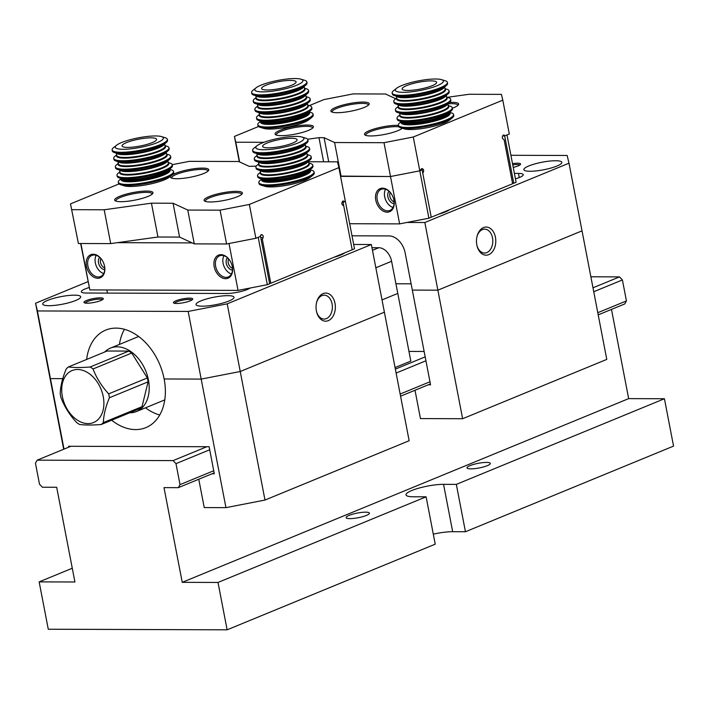 <?xml version="1.0" encoding="UTF-8"?>
<svg xmlns="http://www.w3.org/2000/svg" width="709" height="709" viewBox="0 0 709 709"><rect width="100%" height="100%" fill="white"/><g stroke="black" fill="none" stroke-linecap="round" stroke-linejoin="round"><path stroke-width="1.06" d="M352.01 235.805L389.117 235.929A17.574 12.283 67.6 0 1 405.149 252.883L412.319 290.096L437.87 290.176L424.842 222.52L406.948 222.458M510.905 155.289L567.156 155.475L568.99 163.194L424.842 222.52M488.74 254.637A14.065 9.66 -89.8 0 1 476.989 245.677A14.065 9.66 -89.8 0 1 477.024 236.478A14.065 9.66 -89.8 0 1 493.18 231.462A14.065 9.66 -89.8 0 1 488.74 254.637M415.004 390.26L420.464 418.585L462.623 418.727L437.87 290.176L582.027 230.85L568.99 163.194M411.105 283.822L395.932 283.768L411.105 283.822M556.911 166.048A19.338 3.855 169.1 0 1 536.341 170.896A19.338 3.855 169.1 0 1 523.871 169.664A19.338 3.855 169.1 0 1 528.799 165.959A19.338 3.855 169.1 0 1 549.369 161.111A19.338 3.855 169.1 0 1 561.838 162.343A19.338 3.855 169.1 0 1 556.911 166.048M449.355 209.784A19.338 3.855 169.1 0 1 445.305 211.973A19.338 3.855 169.1 0 1 438.703 214.162M512.51 163.637A9.846 1.959 169.1 0 1 520.459 164.47A9.846 1.959 169.1 0 1 518.075 165.924A9.846 1.959 169.1 0 1 513.236 167.413M514.388 173.386L518.447 173.395A14.942 2.978 -10.9 0 1 523.242 174.636A14.942 2.978 -10.9 0 1 515.443 178.872M519.688 165.126A8.792 1.755 -10.9 0 0 512.749 164.86M476.935 236.841A11.956 8.207 -89.8 0 1 484.637 229.149A11.956 8.207 -89.8 0 1 492.737 239.474A11.956 8.207 -89.8 0 1 486.817 252.599A11.956 8.207 -89.8 0 1 484.557 253.051A11.956 8.207 -89.8 0 1 476.909 245.314M90.114 367.005A33.394 23.344 67.6 0 1 93.039 368.964C96.451 377.941 101.662 386.237 108.672 393.858A33.394 23.344 67.6 0 1 109.416 397.749C105.641 406.7 103.629 414.978 103.363 422.573A33.394 23.344 67.6 0 1 101.192 424.514C92.197 425.214 84.974 425.196 79.514 424.443A33.394 23.344 67.6 0 1 76.59 422.484C69.642 414.969 64.43 406.665 60.956 397.598A33.394 23.344 67.6 0 1 60.212 393.699C60.451 386.201 62.463 377.924 66.265 368.875A33.394 23.344 67.6 0 1 68.436 366.934C73.896 367.687 81.127 367.705 90.114 367.005L128.79 351.088L107.112 351.017L68.436 366.934M108.672 393.858L147.348 377.941L131.714 353.047L93.039 368.964M131.714 353.047A33.394 23.344 -112.4 0 0 128.79 351.088M103.363 422.573L142.039 406.656L148.092 381.832L109.416 397.749M148.092 381.832A33.394 23.344 -112.4 0 0 147.348 377.941M142.039 406.656A33.394 23.344 -112.4 0 1 139.868 408.597L101.192 424.514M129.676 412.789A34.28 23.955 -112.4 0 0 136.536 411.504A34.28 23.955 -112.4 0 0 147.259 375.247A34.28 23.955 -112.4 0 0 117.136 346.825A34.28 23.955 -112.4 0 0 110.444 348.11A34.28 23.955 -112.4 0 0 104.675 352.027M77.591 369.495A28.121 19.657 -112.4 0 0 61.71 390.278A28.121 19.657 -112.4 0 0 78.336 420.738A28.121 19.657 -112.4 0 0 103.895 402.827A28.121 19.657 -112.4 0 0 77.591 369.495M462.623 418.727L606.78 359.401L582.027 230.85L437.87 290.176L412.319 290.096L430.558 384.81L428.254 384.801M424.133 351.478L408.96 351.425M382.027 299.907L397.793 293.42L382.027 299.907M372.473 250.312L378.774 247.716A14.065 9.829 67.6 0 1 391.598 261.284L410.821 361.076L395.055 367.563M378.774 247.716L371.968 247.698M227.128 629.814L218.009 582.452L426.109 496.814L435.229 544.175L227.128 629.814L48.274 629.237L39.155 581.876L72.274 568.246M426.109 496.814L413.329 496.779A22.848 4.555 169.1 0 1 406.009 494.873A22.848 4.555 169.1 0 1 418.975 488.102A22.848 4.555 169.1 0 1 443.559 484.336L452.679 531.697A22.848 4.555 -10.9 0 0 433.296 534.152M452.679 531.697L465.45 531.741L456.33 484.38L664.43 398.742L628.661 398.626L611.477 309.408M465.45 531.741L673.55 446.103L664.43 398.742M214.153 472.912L178.305 487.668L180.024 484.628L175.983 463.651L173.093 460.602L37.16 460.168L35.45 463.199L39.491 484.176L42.372 487.225L56.685 487.269L74.924 581.992L39.155 581.876M180.024 484.628L213.737 470.749M400.151 394.036L429.973 381.77M597.784 312.704L626.437 300.917L622.405 279.94L593.743 291.736M425.932 360.792L396.109 373.067M209.696 449.781L175.983 463.651M173.093 460.602L206.806 446.732M395.356 369.132L425.17 356.866M592.99 287.801L619.515 276.891L622.405 279.94M590.872 276.794L619.515 276.891M70.873 446.289L37.16 460.168M178.305 487.668L164.001 487.615L182.24 582.337L218.009 582.452M626.437 300.917L624.726 303.948L598.201 314.867M430.39 383.932L400.567 396.198M628.661 398.626L182.24 582.337M349.927 518.634A11.867 2.366 169.1 0 1 346.125 517.641A11.867 2.366 169.1 0 1 352.852 514.122A11.867 2.366 169.1 0 1 365.622 512.173A11.867 2.366 169.1 0 1 369.424 513.156A11.867 2.366 169.1 0 1 362.689 516.675A11.867 2.366 169.1 0 1 349.927 518.634M470.829 468.871A11.867 2.366 169.1 0 1 467.027 467.887A11.867 2.366 169.1 0 1 473.763 464.368A11.867 2.366 169.1 0 1 486.525 462.419A11.867 2.366 169.1 0 1 490.327 463.402A11.867 2.366 169.1 0 1 483.591 466.921A11.867 2.366 169.1 0 1 470.829 468.871M443.559 484.336L456.33 484.38M513.777 183.268L516.108 182.31L506.988 134.949L504.657 135.906L513.777 183.268L512.527 183.268M421.155 169.185L423.051 169.194A1.755 1.205 -89.8 0 1 423.512 171.578L422.803 173.421L431.24 217.238L512.616 183.746L504.179 139.93L502.92 138.902A1.755 1.205 90.2 0 1 502.459 136.509L502.69 135.898L504.657 135.906M452.369 117.8L449.346 120.229A24.469 4.874 169.1 0 1 427.456 127.664A24.469 4.874 169.1 0 1 404.369 128.887L400.674 127.762A28.121 5.61 -10.9 0 0 407.542 128.497A28.121 5.61 -10.9 0 0 452.369 117.8A28.121 5.61 -10.9 0 0 453.76 115.523L453.565 114.503A28.121 5.61 169.1 0 1 437.604 122.843A28.121 5.61 169.1 0 1 407.347 127.478A28.121 5.61 169.1 0 1 398.334 125.147A28.121 5.61 169.1 0 1 399.734 122.861L401.241 121.647M449.568 112.341L451.42 112.908A28.121 5.61 169.1 0 1 453.565 114.503M398.334 125.147L398.529 126.158A28.121 5.61 -10.9 0 0 400.674 127.762M448.265 105.579L450.118 106.146A28.121 5.61 169.1 0 1 452.262 107.741A28.121 5.61 169.1 0 1 436.301 116.081A28.121 5.61 169.1 0 1 406.044 120.716A28.121 5.61 169.1 0 1 397.031 118.376A28.121 5.61 169.1 0 1 398.431 116.099L399.938 114.885M397.031 118.376L397.226 119.396A28.121 5.61 -10.9 0 0 399.371 120.991A28.121 5.61 -10.9 0 0 406.239 121.726A28.121 5.61 -10.9 0 0 451.066 111.038A28.121 5.61 -10.9 0 0 452.457 108.761L452.262 107.741M446.635 97.115L448.487 97.682A28.121 5.61 169.1 0 1 450.632 99.287A28.121 5.61 169.1 0 1 434.679 107.626A28.121 5.61 169.1 0 1 404.422 112.261A28.121 5.61 169.1 0 1 395.4 109.922A28.121 5.61 169.1 0 1 396.801 107.644L398.307 106.43M395.4 109.922L395.595 110.932A28.121 5.61 -10.9 0 0 397.74 112.536A28.121 5.61 -10.9 0 0 404.617 113.272A28.121 5.61 -10.9 0 0 449.435 102.583A28.121 5.61 -10.9 0 0 450.835 100.297L450.632 99.287M445.013 88.66L446.865 89.228A28.121 5.61 169.1 0 1 449.01 90.832A28.121 5.61 169.1 0 1 433.048 99.171A28.121 5.61 169.1 0 1 402.792 103.798A28.121 5.61 169.1 0 1 393.77 101.467A28.121 5.61 169.1 0 1 395.17 99.18L396.677 97.966M393.77 101.467L393.965 102.477A28.121 5.61 -10.9 0 0 396.109 104.081A28.121 5.61 -10.9 0 0 402.987 104.817A28.121 5.61 -10.9 0 0 447.804 94.12A28.121 5.61 -10.9 0 0 449.205 91.842L449.01 90.832M430.992 80.879A17.574 3.501 169.1 0 1 436.629 82.333A17.574 3.501 169.1 0 1 420.029 89.104A17.574 3.501 169.1 0 1 402.109 88.98A17.574 3.501 169.1 0 1 412.089 83.768A17.574 3.501 169.1 0 1 430.992 80.879M403.191 92.321A24.469 4.874 -10.9 0 0 433.252 87.145A24.469 4.874 -10.9 0 0 441.53 79.638A24.469 4.874 -10.9 0 0 418.452 80.87A24.469 4.874 -10.9 0 0 396.561 88.306A24.469 4.874 -10.9 0 0 403.191 92.321M441.53 79.638L445.234 80.773A28.121 5.61 169.1 0 1 447.379 82.368A28.121 5.61 169.1 0 1 431.418 90.708A28.121 5.61 169.1 0 1 401.161 95.343A28.121 5.61 169.1 0 1 392.148 93.003A28.121 5.61 169.1 0 1 393.539 90.725L396.561 88.306M392.148 93.003L392.343 94.022A28.121 5.61 -10.9 0 0 394.488 95.618A28.121 5.61 -10.9 0 0 401.356 96.362A28.121 5.61 -10.9 0 0 446.174 85.665A28.121 5.61 -10.9 0 0 447.574 83.387L447.379 82.368M311.836 117.348L308.814 119.777A24.469 4.874 169.1 0 1 286.923 127.203A24.469 4.874 169.1 0 1 263.845 128.435L260.141 127.301A28.121 5.61 -10.9 0 0 267.009 128.045A28.121 5.61 -10.9 0 0 311.836 117.348A28.121 5.61 -10.9 0 0 313.227 115.071L313.032 114.052A28.121 5.61 169.1 0 1 297.08 122.391A28.121 5.61 169.1 0 1 266.814 127.026A28.121 5.61 169.1 0 1 257.801 124.687A28.121 5.61 169.1 0 1 259.202 122.409L260.708 121.195M309.035 111.889L310.888 112.456A28.121 5.61 169.1 0 1 313.032 114.052M257.801 124.687L257.996 125.706A28.121 5.61 -10.9 0 0 260.141 127.301M307.733 105.127L309.585 105.685A28.121 5.61 169.1 0 1 311.73 107.289A28.121 5.61 169.1 0 1 295.777 115.629A28.121 5.61 169.1 0 1 265.512 120.264A28.121 5.61 169.1 0 1 256.498 117.924A28.121 5.61 169.1 0 1 257.899 115.647L259.405 114.433M256.498 117.924L256.693 118.944A28.121 5.61 -10.9 0 0 258.838 120.539A28.121 5.61 -10.9 0 0 265.707 121.274A28.121 5.61 -10.9 0 0 310.533 110.586A28.121 5.61 -10.9 0 0 311.925 108.3L311.73 107.289M306.111 96.663L307.963 97.23A28.121 5.61 169.1 0 1 310.108 98.835A28.121 5.61 169.1 0 1 294.146 107.174A28.121 5.61 169.1 0 1 263.89 111.8A28.121 5.61 169.1 0 1 254.868 109.47A28.121 5.61 169.1 0 1 256.268 107.183L257.775 105.969M254.868 109.47L255.063 110.48A28.121 5.61 -10.9 0 0 257.207 112.084A28.121 5.61 -10.9 0 0 264.085 112.82A28.121 5.61 -10.9 0 0 308.902 102.131A28.121 5.61 -10.9 0 0 310.303 99.845L310.108 98.835M304.48 88.208L306.332 88.776A28.121 5.61 169.1 0 1 308.477 90.371A28.121 5.61 169.1 0 1 292.516 98.711A28.121 5.61 169.1 0 1 262.259 103.346A28.121 5.61 169.1 0 1 253.237 101.015A28.121 5.61 169.1 0 1 254.637 98.728L256.144 97.514M253.237 101.015L253.441 102.025A28.121 5.61 -10.9 0 0 255.586 103.62A28.121 5.61 -10.9 0 0 262.454 104.365A28.121 5.61 -10.9 0 0 307.272 93.668A28.121 5.61 -10.9 0 0 308.672 91.39L308.477 90.371M290.468 80.418A17.574 3.501 169.1 0 1 296.096 81.881A17.574 3.501 169.1 0 1 279.506 88.643A17.574 3.501 169.1 0 1 261.577 88.528A17.574 3.501 169.1 0 1 271.556 83.316A17.574 3.501 169.1 0 1 290.468 80.418M262.658 91.869A24.469 4.874 -10.9 0 0 292.72 86.693A24.469 4.874 -10.9 0 0 301.006 79.186A24.469 4.874 -10.9 0 0 277.919 80.418A24.469 4.874 -10.9 0 0 256.029 87.845A24.469 4.874 -10.9 0 0 262.658 91.869M301.006 79.186L304.702 80.321A28.121 5.61 169.1 0 1 306.846 81.916A28.121 5.61 169.1 0 1 290.885 90.256A28.121 5.61 169.1 0 1 260.628 94.891A28.121 5.61 169.1 0 1 251.615 92.551A28.121 5.61 169.1 0 1 253.007 90.273L256.029 87.845M251.615 92.551L251.81 93.57A28.121 5.61 -10.9 0 0 253.955 95.166A28.121 5.61 -10.9 0 0 260.823 95.901A28.121 5.61 -10.9 0 0 305.641 85.213A28.121 5.61 -10.9 0 0 307.041 82.935L306.846 81.916M309.319 105.606L323.933 99.588L353.215 93.898L385.528 94.005L395.737 98.728M263.89 142.305L235.796 142.217L239.598 161.918M239.305 161.785L234.422 136.429L258.519 126.512M234.422 136.429L235.796 142.217M307.626 139.248L318.97 137.661L323.614 161.785M383.994 142.695L413.276 137.005L419.79 170.834L390.508 176.523L383.994 142.695L334.586 142.536L324.084 137.679L318.97 137.661M503.16 135.215L505.003 135.765L509.31 133.992L502.796 100.164L413.276 137.005M502.796 100.164L501.414 94.377L469.11 94.27L447.29 97.319M402.216 128.232A19.515 3.891 169.1 0 1 370.772 135.951A19.515 3.891 169.1 0 1 365.064 135.029A19.515 3.891 169.1 0 1 374.99 128.719A19.515 3.891 169.1 0 1 398.378 125.387M449.595 102.45A19.515 3.891 169.1 0 1 458.386 104.843A19.515 3.891 169.1 0 1 452.36 108.229M337.147 112.696A19.515 3.891 169.1 0 1 331.44 111.774A19.515 3.891 169.1 0 1 349.315 103.567A19.515 3.891 169.1 0 1 368.955 104.551A19.515 3.891 169.1 0 1 356.317 109.975A19.515 3.891 169.1 0 1 337.147 112.696M281.34 135.658A19.515 3.891 169.1 0 1 275.641 134.745A19.515 3.891 169.1 0 1 293.508 126.53A19.515 3.891 169.1 0 1 313.156 127.514A19.515 3.891 169.1 0 1 300.519 132.938A19.515 3.891 169.1 0 1 281.34 135.658M423.051 169.194L422.626 168.848A1.755 1.205 -89.8 0 0 422.041 168.627A1.755 1.205 -89.8 0 0 420.986 169.522L419.79 170.834L428.91 218.195L399.628 223.884L349.679 223.725M504.338 135.224A1.755 1.205 90.2 0 0 503.753 135.002A1.755 1.205 90.2 0 0 502.69 135.898M399.628 223.884L390.508 176.523L340.506 176.089M334.586 142.536L341.1 176.364M457.801 105.455A18.461 3.678 -10.9 0 0 457.801 105.198A18.461 3.678 -10.9 0 0 451.881 103.665A18.461 3.678 -10.9 0 0 447.928 103.833M368.379 105.171A18.461 3.678 -10.9 0 0 368.37 104.914A18.461 3.678 -10.9 0 0 362.45 103.381A18.461 3.678 -10.9 0 0 342.598 106.421A18.461 3.678 -10.9 0 0 332.122 111.889A18.461 3.678 -10.9 0 0 332.211 112.137M312.572 128.134A18.461 3.678 -10.9 0 0 312.563 127.877A18.461 3.678 -10.9 0 0 306.651 126.344A18.461 3.678 -10.9 0 0 286.791 129.384A18.461 3.678 -10.9 0 0 276.324 134.861A18.461 3.678 -10.9 0 0 276.413 135.1M398.857 126.778A18.461 3.678 -10.9 0 0 396.083 126.636A18.461 3.678 -10.9 0 0 376.222 129.676A18.461 3.678 -10.9 0 0 365.747 135.144A18.461 3.678 -10.9 0 0 365.844 135.384M324.084 137.679L328.728 161.803M505.003 135.765L502.752 135.756M375.779 200.142A12.478 8.721 -112.4 0 0 387.477 212.177A12.478 8.721 -112.4 0 0 393.743 199.371A12.478 8.721 -112.4 0 0 391.731 194.479A12.478 8.721 -112.4 0 0 380.378 188.523A12.478 8.721 -112.4 0 0 375.779 200.142M340.559 176.364L390.508 176.523L419.79 170.834L422.121 169.876L420.854 169.868M422.121 169.876L431.24 217.238L428.91 218.195M390.234 192.467A5.973 4.174 -112.4 0 0 394.098 201.861M394.08 203.58A7.028 4.919 67.6 0 1 388.443 198.688A7.028 4.919 67.6 0 1 389.011 191.253M385.51 189.223A11.424 7.985 -112.4 0 0 393.025 207.48M391.785 194.576A11.424 7.985 -112.4 0 0 381.203 189.321A11.424 7.985 -112.4 0 0 377.241 199.858A11.424 7.985 -112.4 0 0 389.897 210.449A11.424 7.985 -112.4 0 0 393.849 199.911A11.424 7.985 -112.4 0 0 393.717 199.264M164.727 400.124A36.035 25.187 67.6 0 1 164.222 400.115M198.768 479.24L204.227 507.573L225.949 507.644L201.188 379.093L164.142 378.978A52.732 36.859 67.6 0 1 145.886 427.616A52.732 36.859 67.6 0 1 111.659 420.207M86.649 359.436A52.732 36.859 67.6 0 1 105.747 330.084A52.732 36.859 67.6 0 1 164.142 378.978L201.188 379.093L240.236 371.507L264.989 500.058L409.146 440.732L384.393 312.182L240.236 371.507L384.393 312.182L371.356 244.525L227.208 303.851L240.236 371.507L201.188 379.093L188.16 311.437L37.409 310.95L64.014 449.116M62.755 378.65L50.436 378.606L62.755 378.65M212.018 473.789L214.322 473.798L209.111 446.732L68.578 446.28L68.746 447.166M63.686 449.249L35.574 303.23L87.987 281.659M159.72 415.004A52.732 36.859 67.6 0 1 145.513 407.817M264.989 500.058L225.949 507.644M353.676 244.472L371.356 244.525M323.091 293.597A14.065 9.66 -89.8 0 1 334.949 303.053A14.065 9.66 -89.8 0 1 328.648 320.512A14.065 9.66 -89.8 0 1 316.56 311.694A14.065 9.66 -89.8 0 1 316.586 302.495A14.065 9.66 -89.8 0 1 323.091 293.597M119.422 344.414A52.732 36.859 67.6 0 1 124.456 329.304M47.654 300.377A19.338 3.855 169.1 0 1 68.224 295.538A19.338 3.855 169.1 0 1 80.693 296.77A19.338 3.855 169.1 0 1 75.766 300.465A19.338 3.855 169.1 0 1 55.196 305.313A19.338 3.855 169.1 0 1 42.726 304.081A19.338 3.855 169.1 0 1 47.654 300.377M200.966 300.873A19.338 3.855 169.1 0 1 221.527 296.034A19.338 3.855 169.1 0 1 234.005 297.257A19.338 3.855 169.1 0 1 229.069 300.962A19.338 3.855 169.1 0 1 208.499 305.809A19.338 3.855 169.1 0 1 196.03 304.578A19.338 3.855 169.1 0 1 200.966 300.873M344.725 252.838A19.338 3.855 169.1 0 1 334.072 257.225M86.489 300.501A9.846 1.959 169.1 0 1 97.877 297.948A9.846 1.959 169.1 0 1 103.186 299.092A9.846 1.959 169.1 0 1 94.022 302.451A9.846 1.959 169.1 0 1 84.256 302.743A9.846 1.959 169.1 0 1 86.489 300.501M175.921 300.793A9.846 1.959 169.1 0 1 187.309 298.241A9.846 1.959 169.1 0 1 192.618 299.384A9.846 1.959 169.1 0 1 183.445 302.743A9.846 1.959 169.1 0 1 173.687 303.027A9.846 1.959 169.1 0 1 175.921 300.793M250.153 288.031A14.942 2.978 -10.9 0 1 226.65 293.482L86.117 293.03A14.942 2.978 -10.9 0 1 81.322 291.789A14.942 2.978 -10.9 0 1 89.272 287.508M188.16 311.437L227.208 303.851M35.574 303.23L37.409 310.95M191.847 300.04A8.792 1.755 -10.9 0 0 185.909 299.641A8.792 1.755 -10.9 0 0 176.887 301.812A8.792 1.755 -10.9 0 0 174.644 303.346M102.424 299.747A8.792 1.755 -10.9 0 0 96.477 299.358A8.792 1.755 -10.9 0 0 87.455 301.52A8.792 1.755 -10.9 0 0 85.213 303.062M316.48 311.34A11.956 8.207 90.2 0 0 324.128 319.077A11.956 8.207 90.2 0 0 332.379 307.148A11.956 8.207 90.2 0 0 324.208 295.166A11.956 8.207 90.2 0 0 321.957 295.618A11.956 8.207 90.2 0 0 316.506 302.858M104.569 266.292A12.478 8.721 -112.4 0 0 104.391 265.458A12.478 8.721 -112.4 0 0 102.38 260.566A12.478 8.721 -112.4 0 0 87.145 258.351A12.478 8.721 -112.4 0 0 94.483 277.494A12.478 8.721 -112.4 0 0 104.569 266.292M232.33 266.699A12.478 8.721 -112.4 0 0 232.144 265.875A12.478 8.721 -112.4 0 0 230.133 260.983A12.478 8.721 -112.4 0 0 214.898 258.767A12.478 8.721 -112.4 0 0 222.245 277.91A12.478 8.721 -112.4 0 0 232.33 266.699M117.455 242.664L192.183 242.903M80.906 243.515L89.839 289.91L80.64 243.515M267.32 284.69L258.2 237.329L260.522 236.381L269.642 283.733L267.32 284.69L238.038 290.389L89.839 289.91M238.038 290.389L229.007 243.515M228.635 258.962A5.973 4.174 -112.4 0 0 228.263 262.809A5.973 4.174 -112.4 0 0 232.499 268.356M232.49 270.085A7.028 4.919 67.6 0 1 226.286 263.305A7.028 4.919 67.6 0 1 227.412 257.748M223.92 255.727A11.424 7.985 -112.4 0 0 223.087 263.296A11.424 7.985 -112.4 0 0 231.426 273.984M230.195 261.08A11.424 7.985 -112.4 0 0 219.604 255.816A11.424 7.985 -112.4 0 0 215.651 266.354A11.424 7.985 -112.4 0 0 228.307 276.953A11.424 7.985 -112.4 0 0 232.26 266.416A11.424 7.985 -112.4 0 0 232.118 265.76M100.882 258.555A5.973 4.174 -112.4 0 0 100.501 262.401A5.973 4.174 -112.4 0 0 104.746 267.949M104.728 269.668A7.028 4.919 67.6 0 1 98.524 262.897A7.028 4.919 67.6 0 1 99.659 257.34M96.158 255.311A11.424 7.985 -112.4 0 0 95.334 262.879A11.424 7.985 -112.4 0 0 103.674 273.568M102.433 260.664A11.424 7.985 -112.4 0 0 91.851 255.408A11.424 7.985 -112.4 0 0 87.889 265.946A11.424 7.985 -112.4 0 0 100.545 276.537A11.424 7.985 -112.4 0 0 104.507 265.999A11.424 7.985 -112.4 0 0 104.365 265.352M172.322 174.76L169.309 177.188A24.469 4.874 169.1 0 1 130.314 186.485A24.469 4.874 169.1 0 1 124.332 185.847L120.636 184.712A28.121 5.61 -10.9 0 0 127.505 185.448A28.121 5.61 -10.9 0 0 172.322 174.76A28.121 5.61 -10.9 0 0 173.723 172.482L173.528 171.463A28.121 5.61 169.1 0 1 157.566 179.802A28.121 5.61 169.1 0 1 127.31 184.437A28.121 5.61 169.1 0 1 118.297 182.098A28.121 5.61 169.1 0 1 119.697 179.82L121.204 178.606M169.531 169.3L171.383 169.868A28.121 5.61 169.1 0 1 173.528 171.463M118.297 182.098L118.492 183.117A28.121 5.61 -10.9 0 0 120.636 184.712M168.228 162.529L170.08 163.097A28.121 5.61 169.1 0 1 172.225 164.701A28.121 5.61 169.1 0 1 156.264 173.04A28.121 5.61 169.1 0 1 126.007 177.675A28.121 5.61 169.1 0 1 116.994 175.336A28.121 5.61 169.1 0 1 118.394 173.058L119.901 171.844M116.994 175.336L117.189 176.346A28.121 5.61 -10.9 0 0 119.334 177.95A28.121 5.61 -10.9 0 0 126.202 178.686A28.121 5.61 -10.9 0 0 171.02 167.998A28.121 5.61 -10.9 0 0 172.42 165.711L172.225 164.701M166.597 154.075L168.45 154.642A28.121 5.61 169.1 0 1 170.594 156.246A28.121 5.61 169.1 0 1 154.642 164.577A28.121 5.61 169.1 0 1 124.376 169.212A28.121 5.61 169.1 0 1 115.363 166.881A28.121 5.61 169.1 0 1 116.763 164.594L118.27 163.38M115.363 166.881L115.558 167.891A28.121 5.61 -10.9 0 0 117.703 169.495A28.121 5.61 -10.9 0 0 124.571 170.231A28.121 5.61 -10.9 0 0 169.398 159.534A28.121 5.61 -10.9 0 0 170.789 157.256L170.594 156.246M164.975 145.62L166.828 146.187A28.121 5.61 169.1 0 1 168.972 147.782A28.121 5.61 169.1 0 1 153.011 156.122A28.121 5.61 169.1 0 1 122.754 160.757A28.121 5.61 169.1 0 1 113.732 158.417A28.121 5.61 169.1 0 1 115.133 156.14L116.639 154.925M113.732 158.417L113.927 159.436A28.121 5.61 -10.9 0 0 116.072 161.032A28.121 5.61 -10.9 0 0 122.949 161.776A28.121 5.61 -10.9 0 0 167.767 151.079A28.121 5.61 -10.9 0 0 169.167 148.801L168.972 147.782M127.709 147.401A17.574 3.501 169.1 0 1 122.072 145.939A17.574 3.501 169.1 0 1 138.672 139.177A17.574 3.501 169.1 0 1 156.592 139.292A17.574 3.501 169.1 0 1 146.621 144.503A17.574 3.501 169.1 0 1 127.709 147.401M155.519 135.96A24.469 4.874 -10.9 0 0 116.515 145.256A24.469 4.874 -10.9 0 0 140.258 147.41A24.469 4.874 -10.9 0 0 161.492 136.598A24.469 4.874 -10.9 0 0 155.519 135.96M161.492 136.598L165.197 137.732A28.121 5.61 169.1 0 1 167.342 139.327A28.121 5.61 169.1 0 1 140.781 150.148A28.121 5.61 169.1 0 1 112.111 149.962A28.121 5.61 169.1 0 1 113.502 147.685L116.515 145.256M112.111 149.962L112.306 150.982A28.121 5.61 -10.9 0 0 114.45 152.577A28.121 5.61 -10.9 0 0 121.319 153.312A28.121 5.61 -10.9 0 0 166.136 142.624A28.121 5.61 -10.9 0 0 167.537 140.347L167.342 139.327M312.855 175.212L309.842 177.64A24.469 4.874 169.1 0 1 270.847 186.937A24.469 4.874 169.1 0 1 264.865 186.299L261.169 185.164A28.121 5.61 -10.9 0 0 268.037 185.909A28.121 5.61 -10.9 0 0 312.855 175.212A28.121 5.61 -10.9 0 0 314.255 172.934L314.06 171.915A28.121 5.61 169.1 0 1 298.099 180.254A28.121 5.61 169.1 0 1 267.842 184.889A28.121 5.61 169.1 0 1 258.829 182.559A28.121 5.61 169.1 0 1 260.23 180.272L261.736 179.058M310.063 169.752L311.916 170.32A28.121 5.61 169.1 0 1 314.06 171.915M258.829 182.559L259.024 183.569A28.121 5.61 -10.9 0 0 261.169 185.164M308.761 162.99L310.613 163.557A28.121 5.61 169.1 0 1 312.758 165.153A28.121 5.61 169.1 0 1 296.796 173.492A28.121 5.61 169.1 0 1 266.54 178.127A28.121 5.61 169.1 0 1 257.527 175.788A28.121 5.61 169.1 0 1 258.918 173.51L260.433 172.296M257.527 175.788L257.721 176.807A28.121 5.61 -10.9 0 0 259.866 178.402A28.121 5.61 -10.9 0 0 266.735 179.138A28.121 5.61 -10.9 0 0 311.552 168.45A28.121 5.61 -10.9 0 0 312.953 166.163L312.758 165.153M307.13 154.527L308.982 155.094A28.121 5.61 169.1 0 1 311.127 156.698A28.121 5.61 169.1 0 1 295.174 165.037A28.121 5.61 169.1 0 1 264.909 169.673A28.121 5.61 169.1 0 1 255.896 167.333A28.121 5.61 169.1 0 1 257.296 165.046L258.803 163.841M255.896 167.333L256.091 168.343A28.121 5.61 -10.9 0 0 258.236 169.947A28.121 5.61 -10.9 0 0 265.104 170.683A28.121 5.61 -10.9 0 0 309.93 159.995A28.121 5.61 -10.9 0 0 311.322 157.708L311.127 156.698M305.508 146.072L307.36 146.639A28.121 5.61 169.1 0 1 309.505 148.234A28.121 5.61 169.1 0 1 293.544 156.574A28.121 5.61 169.1 0 1 263.287 161.209A28.121 5.61 169.1 0 1 254.265 158.878A28.121 5.61 169.1 0 1 255.665 156.592L257.172 155.377M254.265 158.878L254.46 159.888A28.121 5.61 -10.9 0 0 256.605 161.492A28.121 5.61 -10.9 0 0 263.482 162.228A28.121 5.61 -10.9 0 0 308.3 151.531A28.121 5.61 -10.9 0 0 309.7 149.253L309.505 148.234M268.241 147.853A17.574 3.501 169.1 0 1 262.605 146.391A17.574 3.501 169.1 0 1 279.204 139.629A17.574 3.501 169.1 0 1 297.124 139.744A17.574 3.501 169.1 0 1 287.154 144.955A17.574 3.501 169.1 0 1 268.241 147.853M296.052 136.412A24.469 4.874 -10.9 0 0 257.048 145.708A24.469 4.874 -10.9 0 0 280.791 147.862A24.469 4.874 -10.9 0 0 302.025 137.05A24.469 4.874 -10.9 0 0 296.052 136.412M302.025 137.05L305.73 138.184A28.121 5.61 169.1 0 1 307.874 139.779A28.121 5.61 169.1 0 1 281.313 150.609A28.121 5.61 169.1 0 1 252.634 150.414A28.121 5.61 169.1 0 1 254.035 148.137L257.048 145.708M252.634 150.414L252.838 151.434A28.121 5.61 -10.9 0 0 254.983 153.029A28.121 5.61 -10.9 0 0 261.851 153.773A28.121 5.61 -10.9 0 0 306.669 143.076A28.121 5.61 -10.9 0 0 308.069 140.799L307.874 139.779M342.075 202.402L345.389 201.453L338.875 167.625L249.355 204.458L255.878 238.286L226.596 243.985L194.284 243.878L179.581 237.081L173.067 203.253L187.77 210.05L194.284 243.878M226.596 243.985L220.074 210.156L187.77 210.05M308.521 161.741L337.493 161.829L338.875 167.625M269.553 283.254L270.803 283.254L354.509 248.815L345.389 201.453L342.731 201.241M256.241 166.119L249.213 166.367L238.711 161.51L189.294 161.351L172.225 164.674M70.501 203.882L78.398 243.506L70.501 203.882L119.006 183.923M104.188 209.775L151.442 203.182L157.956 237.01L110.701 243.604L104.188 209.775L71.884 209.678M151.442 203.182L173.067 203.253M220.074 210.156L249.355 204.458M202.526 168.104A19.515 3.891 169.1 0 1 208.526 170.577A19.515 3.891 169.1 0 1 190.358 177.232A19.515 3.891 169.1 0 1 171.011 177.799A19.515 3.891 169.1 0 1 179.794 171.826A19.515 3.891 169.1 0 1 202.526 168.104M146.719 191.067A19.515 3.891 169.1 0 1 152.727 193.539A19.515 3.891 169.1 0 1 134.55 200.195A19.515 3.891 169.1 0 1 115.204 200.762A19.515 3.891 169.1 0 1 123.995 194.789A19.515 3.891 169.1 0 1 146.719 191.067M236.15 191.35A19.515 3.891 169.1 0 1 242.15 193.832A19.515 3.891 169.1 0 1 223.982 200.479A19.515 3.891 169.1 0 1 204.635 201.055A19.515 3.891 169.1 0 1 213.427 195.072A19.515 3.891 169.1 0 1 236.15 191.35M255.878 238.286L260.176 236.522L260.558 235.548A1.755 1.205 90.2 0 1 261.612 234.644A1.755 1.205 90.2 0 1 262.197 234.865L260.726 235.202M260.761 237.595L263.083 237.604A1.755 1.205 90.2 0 0 262.622 235.211M263.083 237.604L262.365 239.447L270.803 283.254M343.909 201.241A1.755 1.205 -89.8 0 0 343.316 201.019A1.755 1.205 -89.8 0 0 342.261 201.923L342.022 202.535A1.755 1.205 -89.8 0 0 342.482 204.928L343.75 205.956L352.187 249.772L343.067 202.411M110.701 243.604L78.398 243.506M152.143 194.16A18.461 3.678 -10.9 0 0 152.134 193.903A18.461 3.678 -10.9 0 0 146.222 192.369A18.461 3.678 -10.9 0 0 126.362 195.409A18.461 3.678 -10.9 0 0 115.886 200.877A18.461 3.678 -10.9 0 0 115.975 201.117M241.565 194.443A18.461 3.678 -10.9 0 0 241.565 194.186A18.461 3.678 -10.9 0 0 235.645 192.653A18.461 3.678 -10.9 0 0 215.793 195.693A18.461 3.678 -10.9 0 0 205.318 201.17A18.461 3.678 -10.9 0 0 205.406 201.409M207.941 171.188A18.461 3.678 -10.9 0 0 207.941 170.931A18.461 3.678 -10.9 0 0 202.021 169.398A18.461 3.678 -10.9 0 0 182.16 172.447A18.461 3.678 -10.9 0 0 171.693 177.915A18.461 3.678 -10.9 0 0 171.782 178.154M344.574 201.79L342.323 201.781M262.365 239.447L261.116 239.438M157.956 237.01L179.581 237.081M519.254 177.569L518.447 173.395M391.598 261.284L375.841 267.772M401.223 121.558L401.338 122.134A24.611 4.91 -10.9 0 0 409.226 124.181A24.611 4.91 -10.9 0 0 435.698 120.122A24.611 4.91 -10.9 0 0 449.666 112.828L449.55 112.252M449.4 112.376A24.611 4.91 169.1 0 1 434.156 119.431A24.611 4.91 169.1 0 1 409.022 123.118A24.611 4.91 169.1 0 1 401.418 121.62M399.592 113.103L400.036 115.372A24.611 4.91 -10.9 0 0 407.923 117.41A24.611 4.91 -10.9 0 0 434.395 113.36A24.611 4.91 -10.9 0 0 448.363 106.066L447.928 103.798M447.769 103.922A24.611 4.91 169.1 0 1 432.525 110.967A24.611 4.91 169.1 0 1 407.391 114.663A24.611 4.91 169.1 0 1 399.787 113.156M397.962 104.648L398.405 106.917A24.611 4.91 -10.9 0 0 406.292 108.956A24.611 4.91 -10.9 0 0 432.765 104.905A24.611 4.91 -10.9 0 0 446.732 97.603L446.298 95.334M446.138 95.467A24.611 4.91 169.1 0 1 430.895 102.513A24.611 4.91 169.1 0 1 405.761 106.199A24.611 4.91 169.1 0 1 398.157 104.702M396.34 96.185L396.774 98.454A24.611 4.91 -10.9 0 0 404.662 100.501A24.611 4.91 -10.9 0 0 431.143 96.442A24.611 4.91 -10.9 0 0 445.101 89.148L444.667 86.879M444.508 87.003A24.611 4.91 169.1 0 1 429.273 94.058A24.611 4.91 169.1 0 1 404.13 97.745A24.611 4.91 169.1 0 1 396.526 96.247M394.488 95.618L397.687 96.601A24.957 4.981 -10.9 0 0 403.784 97.257A24.957 4.981 -10.9 0 0 443.568 87.765L446.174 85.665M396.109 104.081L399.318 105.056A24.957 4.981 -10.9 0 0 405.415 105.712A24.957 4.981 -10.9 0 0 445.19 96.22L447.804 94.12M397.74 112.536L400.948 113.511A24.957 4.981 -10.9 0 0 407.046 114.167A24.957 4.981 -10.9 0 0 446.821 104.684L449.435 102.583M399.371 120.991L402.579 121.975A24.957 4.981 -10.9 0 0 408.676 122.63A24.957 4.981 -10.9 0 0 448.451 113.139L451.066 111.038M449.621 112.598A24.957 4.981 169.1 0 1 437.79 120.22A24.957 4.981 169.1 0 1 409.102 124.864A24.957 4.981 169.1 0 1 401.285 121.904M445.057 88.917A24.957 4.981 169.1 0 1 433.226 96.539A24.957 4.981 169.1 0 1 404.547 101.183A24.957 4.981 169.1 0 1 396.73 98.223M446.688 97.372A24.957 4.981 169.1 0 1 434.856 104.994A24.957 4.981 169.1 0 1 406.168 109.638A24.957 4.981 169.1 0 1 398.361 106.678M448.318 105.836A24.957 4.981 169.1 0 1 436.487 113.449A24.957 4.981 169.1 0 1 407.799 118.093A24.957 4.981 169.1 0 1 399.982 115.142M260.69 121.106L260.806 121.682A24.611 4.91 -10.9 0 0 268.693 123.729A24.611 4.91 -10.9 0 0 295.166 119.67A24.611 4.91 -10.9 0 0 309.133 112.376L309.018 111.8M308.867 111.925A24.611 4.91 169.1 0 1 293.623 118.97A24.611 4.91 169.1 0 1 268.489 122.666A24.611 4.91 169.1 0 1 260.885 121.168M259.06 112.651L259.503 114.92A24.611 4.91 -10.9 0 0 267.39 116.958A24.611 4.91 -10.9 0 0 293.863 112.908A24.611 4.91 -10.9 0 0 307.83 105.606L307.396 103.337M307.236 103.47A24.611 4.91 169.1 0 1 291.993 110.515A24.611 4.91 169.1 0 1 266.859 114.202A24.611 4.91 169.1 0 1 259.255 112.704M257.438 104.188L257.872 106.456A24.611 4.91 -10.9 0 0 265.76 108.504A24.611 4.91 -10.9 0 0 292.232 104.453A24.611 4.91 -10.9 0 0 306.199 97.151L305.765 94.882M305.606 95.015A24.611 4.91 169.1 0 1 290.371 102.061A24.611 4.91 169.1 0 1 265.228 105.747A24.611 4.91 169.1 0 1 257.624 104.25M255.807 95.733L256.241 98.002A24.611 4.91 -10.9 0 0 264.129 100.049A24.611 4.91 -10.9 0 0 290.61 95.99A24.611 4.91 -10.9 0 0 304.569 88.696L304.134 86.427M303.975 86.551A24.611 4.91 169.1 0 1 288.74 93.606A24.611 4.91 169.1 0 1 263.597 97.293A24.611 4.91 169.1 0 1 256.002 95.795M253.955 95.166L257.154 96.149A24.957 4.981 -10.9 0 0 263.252 96.805A24.957 4.981 -10.9 0 0 303.035 87.313L305.641 85.213M255.586 103.62L258.785 104.604A24.957 4.981 -10.9 0 0 264.882 105.26A24.957 4.981 -10.9 0 0 304.657 95.768L307.272 93.668M257.207 112.084L260.416 113.059A24.957 4.981 -10.9 0 0 266.513 113.715A24.957 4.981 -10.9 0 0 306.288 104.223L308.902 102.131M258.838 120.539L262.046 121.523A24.957 4.981 -10.9 0 0 268.144 122.17A24.957 4.981 -10.9 0 0 307.919 112.687L310.533 110.586M309.089 112.146A24.957 4.981 169.1 0 1 297.257 119.759A24.957 4.981 169.1 0 1 268.569 124.412A24.957 4.981 169.1 0 1 260.761 121.452M304.524 88.465A24.957 4.981 169.1 0 1 292.693 96.078A24.957 4.981 169.1 0 1 264.014 100.731A24.957 4.981 169.1 0 1 256.197 97.771M306.155 96.92A24.957 4.981 169.1 0 1 294.324 104.542A24.957 4.981 169.1 0 1 265.636 109.186A24.957 4.981 169.1 0 1 257.828 106.226M307.786 105.375A24.957 4.981 169.1 0 1 295.954 112.997A24.957 4.981 169.1 0 1 267.266 117.641A24.957 4.981 169.1 0 1 259.459 114.681M423.512 171.578L422.449 171.578M422.626 168.848L421.456 168.839M247.219 289.52L247.042 288.634M107.458 293.101L106.855 289.963M121.186 178.517L121.292 179.093A24.611 4.91 -10.9 0 0 146.391 179.253A24.611 4.91 -10.9 0 0 169.628 169.788L169.513 169.212M169.354 169.336A24.611 4.91 169.1 0 1 154.119 176.381A24.611 4.91 169.1 0 1 128.985 180.077A24.611 4.91 169.1 0 1 121.381 178.571M119.555 170.063L119.989 172.322A24.611 4.91 -10.9 0 0 145.088 172.491A24.611 4.91 -10.9 0 0 168.325 163.017L167.882 160.748M167.732 160.881A24.611 4.91 169.1 0 1 152.488 167.927A24.611 4.91 169.1 0 1 127.354 171.613A24.611 4.91 169.1 0 1 119.75 170.116M117.924 161.599L118.368 163.868A24.611 4.91 -10.9 0 0 143.457 164.036A24.611 4.91 -10.9 0 0 166.695 154.562L166.26 152.293M166.101 152.417A24.611 4.91 169.1 0 1 150.857 159.472A24.611 4.91 169.1 0 1 125.723 163.159A24.611 4.91 169.1 0 1 118.119 161.661M116.303 153.144L116.737 155.413A24.611 4.91 -10.9 0 0 141.827 155.581A24.611 4.91 -10.9 0 0 165.064 146.107L164.63 143.838M164.47 143.962A24.611 4.91 169.1 0 1 149.236 151.017A24.611 4.91 169.1 0 1 124.093 154.704A24.611 4.91 169.1 0 1 116.489 153.206M114.45 152.577L117.65 153.561A24.957 4.981 -10.9 0 0 141.197 152.302A24.957 4.981 -10.9 0 0 163.531 144.725L166.136 142.624M116.072 161.032L119.28 162.015A24.957 4.981 -10.9 0 0 142.828 160.766A24.957 4.981 -10.9 0 0 165.153 153.179L167.767 151.079M117.703 169.495L120.911 170.47A24.957 4.981 -10.9 0 0 144.459 169.221A24.957 4.981 -10.9 0 0 166.783 161.634L169.398 159.534M119.334 177.95L122.533 178.925A24.957 4.981 -10.9 0 0 146.081 177.675A24.957 4.981 -10.9 0 0 168.414 170.098L171.02 167.998M169.584 169.557A24.957 4.981 169.1 0 1 157.752 177.17A24.957 4.981 169.1 0 1 129.065 181.814A24.957 4.981 169.1 0 1 121.248 178.863M165.02 145.877A24.957 4.981 169.1 0 1 153.188 153.49A24.957 4.981 169.1 0 1 124.509 158.142A24.957 4.981 169.1 0 1 116.693 155.182M166.65 154.332A24.957 4.981 169.1 0 1 154.819 161.953A24.957 4.981 169.1 0 1 126.131 166.597A24.957 4.981 169.1 0 1 118.323 163.637M168.281 162.786A24.957 4.981 169.1 0 1 156.45 170.408A24.957 4.981 169.1 0 1 127.762 175.052A24.957 4.981 169.1 0 1 119.945 172.092M261.718 178.969L261.825 179.545A24.611 4.91 -10.9 0 0 286.923 179.714A24.611 4.91 -10.9 0 0 310.161 170.24L310.046 169.664M309.886 169.788A24.611 4.91 169.1 0 1 294.652 176.842A24.611 4.91 169.1 0 1 269.509 180.529A24.611 4.91 169.1 0 1 261.913 179.031M260.088 170.514L260.522 172.783A24.611 4.91 -10.9 0 0 285.621 172.943A24.611 4.91 -10.9 0 0 308.858 163.478L308.415 161.209M308.264 161.333A24.611 4.91 169.1 0 1 293.021 168.379A24.611 4.91 169.1 0 1 267.887 172.065A24.611 4.91 169.1 0 1 260.283 170.568M258.457 162.051L258.9 164.32A24.611 4.91 -10.9 0 0 283.99 164.488A24.611 4.91 -10.9 0 0 307.227 155.014L306.793 152.745M306.634 152.878A24.611 4.91 169.1 0 1 291.39 159.924A24.611 4.91 169.1 0 1 266.256 163.611A24.611 4.91 169.1 0 1 258.652 162.113M256.835 153.596L257.27 155.865A24.611 4.91 -10.9 0 0 282.359 156.033A24.611 4.91 -10.9 0 0 305.597 146.559L305.162 144.29M305.003 144.414A24.611 4.91 169.1 0 1 289.768 151.469A24.611 4.91 169.1 0 1 264.625 155.156A24.611 4.91 169.1 0 1 257.021 153.658M254.983 153.029L258.182 154.013A24.957 4.981 -10.9 0 0 281.73 152.754A24.957 4.981 -10.9 0 0 304.064 145.177L306.669 143.076M256.605 161.492L259.813 162.467A24.957 4.981 -10.9 0 0 283.361 161.218A24.957 4.981 -10.9 0 0 305.685 153.631L308.3 151.531M258.236 169.947L261.444 170.922A24.957 4.981 -10.9 0 0 284.991 169.673A24.957 4.981 -10.9 0 0 307.316 162.095L309.93 159.995M259.866 178.402L263.066 179.386A24.957 4.981 -10.9 0 0 286.613 178.127A24.957 4.981 -10.9 0 0 308.947 170.55L311.552 168.45M310.117 170.009A24.957 4.981 169.1 0 1 298.285 177.622A24.957 4.981 169.1 0 1 269.597 182.275A24.957 4.981 169.1 0 1 261.781 179.315M305.552 146.329A24.957 4.981 169.1 0 1 293.721 153.95A24.957 4.981 169.1 0 1 265.042 158.594A24.957 4.981 169.1 0 1 257.225 155.634M307.183 154.784A24.957 4.981 169.1 0 1 295.352 162.405A24.957 4.981 169.1 0 1 266.664 167.049A24.957 4.981 169.1 0 1 258.856 164.089M308.814 163.238A24.957 4.981 169.1 0 1 296.982 170.86A24.957 4.981 169.1 0 1 268.294 175.504A24.957 4.981 169.1 0 1 260.478 172.553M261.027 234.865L262.197 234.865M138.672 336.491L110.444 348.11M164.763 399.894L136.536 411.504"/></g></svg>
